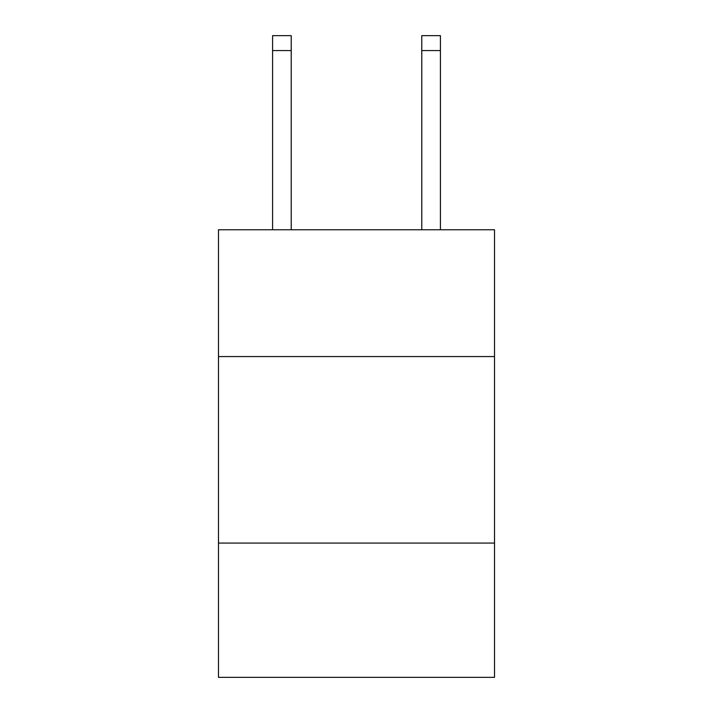 <?xml version="1.0" encoding="UTF-8"?>
<svg xmlns="http://www.w3.org/2000/svg" width="713" height="713" viewBox="0 0 713 713"><rect width="100%" height="100%" fill="white"/><g stroke="black" fill="none" stroke-linecap="round" stroke-linejoin="round"><path stroke-width="1.07" d="M494.51 356.571L494.51 229.755L218.49 229.755L218.49 356.571L494.51 356.571L494.51 677.35L218.49 677.35L218.49 356.571M494.51 543.074L218.49 543.074M291.225 229.755L291.225 50.57L272.58 50.57L272.58 35.65L291.225 35.65L291.225 50.57M272.58 229.755L272.58 50.57M440.42 229.755L440.42 35.65L421.775 35.65L421.775 229.755M421.775 50.57L440.42 50.57"/></g></svg>
